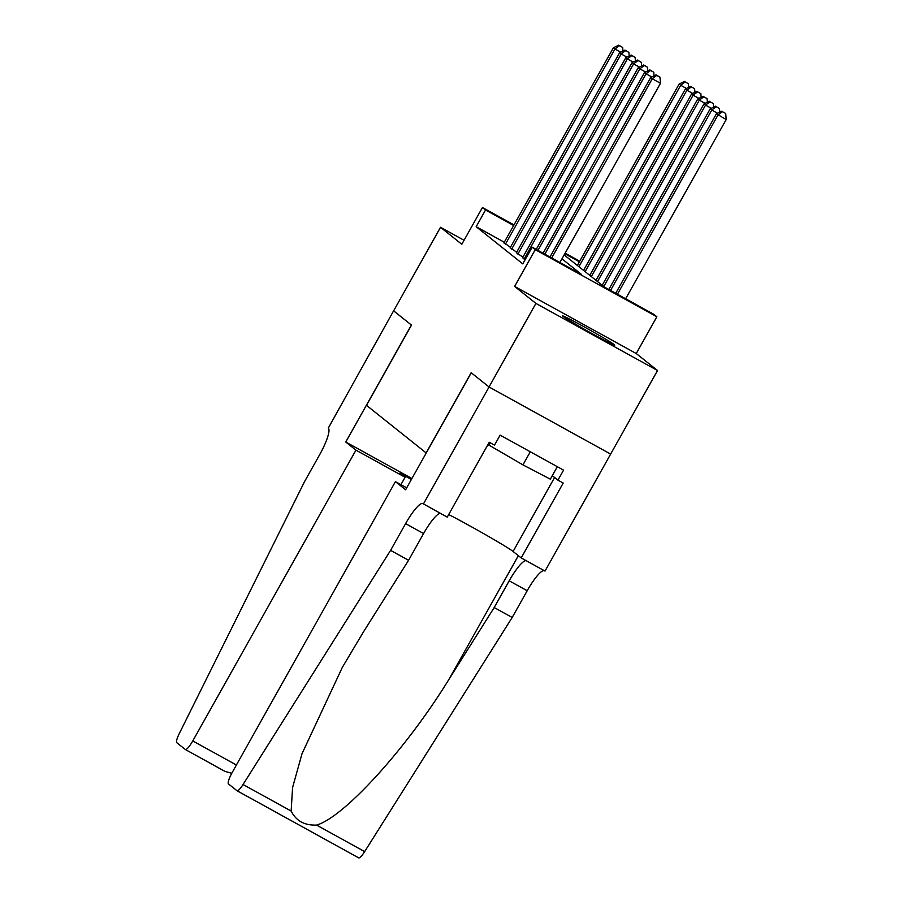 <?xml version="1.0" encoding="UTF-8"?>
<svg xmlns="http://www.w3.org/2000/svg" width="903" height="903" viewBox="0 0 903 903"><rect width="100%" height="100%" fill="white"/><g stroke="black" fill="none" stroke-linecap="round" stroke-linejoin="round"><path stroke-width="1.35" d="M614.277 344.664A29.912 1.027 29.3 0 0 586.453 328.128A29.912 1.027 29.3 0 0 562.558 315.881A29.912 1.027 29.3 0 0 563.009 316.366A29.912 1.027 29.3 0 0 590.833 332.902A29.912 1.027 29.3 0 0 614.729 345.149A29.912 1.027 29.3 0 0 614.277 344.664M564.161 254.928L604.468 287.086L653.761 314.289L656.865 316.761L535.265 249.657L532.16 247.185L581.453 274.388L561.959 258.834M423.417 503.976L489.065 386.992L471.253 372.781L405.605 489.765L395.412 481.638L232.24 772.415A11.502 2.348 -61.1 0 0 228.47 783.928L236.958 790.701A11.502 2.348 -61.1 0 0 237.026 790.746A11.502 2.348 -61.1 0 0 243.042 784.515L390.593 550.367L405.594 523.627A26.842 5.486 118.9 0 1 422.909 503.592A26.842 5.486 118.9 0 1 423.067 503.705L447.245 517.126L489.257 442.256L494.517 445.156L500.138 435.133L563.574 470.136L557.941 480.159L563.201 483.06L521.189 557.93L545.017 571.08L657.531 370.512L636.243 353.536L656.865 316.761M489.065 386.992L610.665 454.096L489.031 386.969L535.919 303.408L657.531 370.512M464.04 240.288L440.517 227.296L461.805 244.284L482.439 207.521L513.988 224.926M489.031 386.969L471.163 372.713L426.148 452.922L366.483 405.323L411.497 325.114L393.629 310.858L440.517 227.296M522.634 257.626L525.049 259.85M516.426 252.671L522.893 257.163M510.206 247.704L516.685 252.197M504.28 242.23L476.163 226.709L522.781 263.89L532.16 247.185M503.987 242.749L510.466 247.241M636.243 353.536L514.631 286.432L535.919 303.408M514.631 286.432L535.265 249.657M476.163 226.709L485.543 209.993L482.439 207.521M579.399 261.791L564.815 253.743M565.143 253.156L579.726 261.204M513.66 225.513L485.543 209.993M620.733 52.182L614.966 48.999L505.432 244.194M619.402 45.647L622.686 47.464L618.781 45.15L619.402 45.647L614.966 48.999L613.408 47.757L503.874 242.952M622.98 51.087L622.686 47.464M618.781 45.15L613.408 47.757M578.891 266.69L680.704 85.277L679.146 84.035L577.344 265.448M686.461 88.46L680.704 85.277L685.14 81.913L688.425 83.731L685.14 81.913M679.146 84.035L684.519 81.428M688.425 83.731L688.718 87.365M557.332 466.682L550.333 479.166L522.95 464.887L487.981 444.536M490.239 442.797L488.873 445.247M530.309 451.771L522.95 464.887M411.384 479.47L399.927 473.149L405.086 477.269L355.951 450.145L192.768 740.934L236.394 765.01M405.086 477.269L400.921 484.674M185.42 749.546L224.96 771.376L185.341 749.513A11.502 2.348 -61.1 0 1 185.273 749.467L176.796 742.706A11.502 2.348 -61.1 0 1 179.257 733.631L304.503 481.694L319.515 454.954A26.842 5.486 -61.1 0 0 328.286 428.09L393.595 310.835L411.396 325.035L345.759 442.019L355.951 450.145M411.915 478.522L345.759 442.019M185.341 749.513A11.502 2.348 -61.1 0 0 192.768 740.934M224.96 771.376L231.755 773.295M390.593 550.367L408.585 560.289L363.345 632.089L342.327 667.385L302.031 753.666L292.583 787.551L291.138 811.052C296.049 820.85 304.514 825.523 316.569 825.082C344.077 817.271 406.587 748.44 448.96 679.338L494.201 607.538L509.202 580.798A26.842 5.486 118.9 0 1 526.088 560.628M494.201 607.538L512.193 617.471L527.194 590.731A26.842 5.486 118.9 0 1 544.08 570.561M440.472 513.389A26.842 5.486 118.9 0 0 423.586 533.56L408.585 560.289M316.569 825.082L364.654 851.619L512.193 617.471M395.412 481.638L406.677 487.857M448.689 514.541A43.141 1.479 -150.7 0 1 486.649 535.344A43.141 1.479 -150.7 0 1 513.085 551.462L521.189 557.93M364.654 851.619A11.502 2.348 118.9 0 1 358.626 857.85A11.502 2.348 118.9 0 1 358.559 857.805L237.105 790.78M552.297 475.655L557.941 480.159M626.953 57.137L621.185 53.966L511.651 249.149M625.621 50.602L628.906 52.419L625 50.105L625.621 50.602L621.185 53.966L619.627 52.724L510.093 247.907M629.199 56.042L628.906 52.419M625 50.105L619.627 52.724M633.161 62.104L627.393 58.921L517.859 254.115M631.829 55.557L635.125 57.374L631.208 55.072L631.829 55.557L627.393 58.921L625.847 57.679L516.302 252.874M635.419 61.009L635.125 57.374M631.208 55.072L625.847 57.679M639.38 67.059L633.613 63.876L524.079 259.071M638.049 60.524L641.333 62.33L637.428 60.027L638.049 60.524L633.613 63.876L632.055 62.634L522.521 257.829M641.627 65.964L641.333 62.33M637.428 60.027L632.055 62.634M645.589 72.014L639.832 68.831L537.951 250.379M644.268 65.479L647.553 67.296L643.647 64.982L644.268 65.479L639.832 68.831L638.274 67.601L536.235 249.431M647.846 70.919L647.553 67.296M643.647 64.982L638.274 67.601M585.11 271.645L686.912 90.232L685.366 88.991L583.552 270.403M692.68 93.415L686.912 90.232L691.348 86.88L694.633 88.686L691.348 86.88M685.366 88.991L690.727 86.383M694.633 88.686L694.938 92.32M591.33 276.6L693.132 95.187L691.574 93.957L589.772 275.359M698.899 98.371L693.132 95.187L697.567 91.835L700.852 93.652L697.567 91.835M691.574 93.957L696.947 91.338M700.852 93.652L701.146 97.276M597.538 281.567L699.34 100.154L697.793 98.912L595.991 280.325M705.108 103.337L699.34 100.154L703.787 96.79L707.072 98.608L703.787 96.79M697.793 98.912L703.166 96.294M707.072 98.608L707.365 102.231M603.757 286.522L705.559 105.109L704.001 103.868L602.199 285.28M711.327 108.292L705.559 105.109L709.995 101.757L713.28 103.563L709.995 101.757M704.001 103.868L709.374 101.26M713.28 103.563L713.573 107.197M651.808 76.981L646.04 73.798L544.825 254.172M650.476 70.434L653.772 72.251L649.855 69.937L650.476 70.434L646.04 73.798L644.494 72.556L543.098 253.224M654.065 75.875L653.772 72.251M649.855 69.937L644.494 72.556M610.552 290.439L711.778 110.064L710.221 108.823L608.836 289.491M717.546 113.247L711.778 110.064L716.214 106.712L719.499 108.529L716.214 106.712M710.221 108.823L715.594 106.215M719.499 108.529L719.793 112.153M559.905 262.491L660.477 83.29L652.259 78.753L551.688 257.965M656.695 75.4L659.98 77.207L656.075 74.904L656.695 75.4L652.259 78.753L650.702 77.511L549.972 257.016M660.477 83.29L659.98 77.207M656.075 74.904L650.702 77.511M625.644 298.769L726.204 119.557L716.44 113.789L615.711 293.283M617.426 294.231L717.987 115.02L722.423 111.667L725.719 113.485L722.423 111.667M716.44 113.789L721.802 111.171M725.719 113.485L726.204 119.557M509.202 580.798L527.194 590.731M423.586 533.56L405.594 523.627M243.042 784.515L291.138 811.052M448.96 679.338L518.356 555.672M554.589 477.484L513.085 551.462M237.026 790.746L358.626 857.85"/></g></svg>
